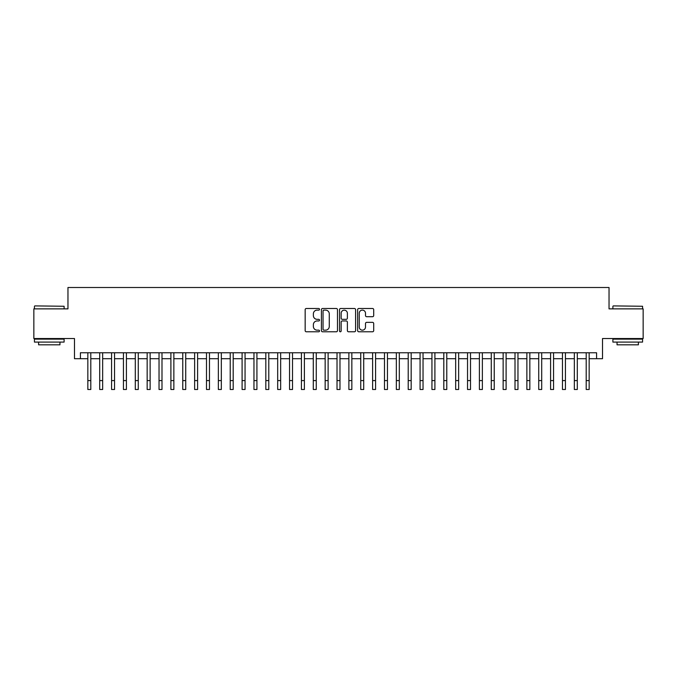 <?xml version="1.0" encoding="UTF-8"?>
<svg xmlns="http://www.w3.org/2000/svg" width="677" height="677" viewBox="0 0 677 677"><rect width="100%" height="100%" fill="white"/><g stroke="black" fill="none" stroke-linecap="round" stroke-linejoin="round"><path stroke-width="1.02" d="M319.519 309.304A0.812 0.812 0 0 0 318.698 308.492L306.326 308.492A1.168 1.168 0 0 0 305.158 309.66L305.158 330.621A1.168 1.168 0 0 0 306.326 331.781L318.698 331.781A0.812 0.812 0 0 0 319.519 330.968A0.812 0.812 0 0 0 318.698 330.156L317.098 330.156A3.724 3.724 0 0 1 313.375 326.424L313.375 324.681A3.724 3.724 0 0 1 317.098 320.957L318.698 320.957A0.812 0.812 0 0 0 319.519 320.136A0.812 0.812 0 0 0 318.698 319.324L317.098 319.324A3.724 3.724 0 0 1 313.375 315.592L313.375 313.849A3.724 3.724 0 0 1 317.098 310.125L318.698 310.125A0.812 0.812 0 0 0 319.519 309.304M372.536 316.701A1.168 1.168 0 0 0 373.704 315.541L373.704 309.66A1.168 1.168 0 0 0 372.536 308.492L358.793 308.492A1.168 1.168 0 0 0 357.634 309.66L357.634 330.621A1.168 1.168 0 0 0 358.793 331.781L372.536 331.781A1.168 1.168 0 0 0 373.704 330.621L373.704 323.513A1.168 1.168 0 0 0 372.536 322.354L366.655 322.354A1.168 1.168 0 0 0 365.495 323.513L365.495 327.042A3.114 3.114 0 0 1 362.373 330.156A3.114 3.114 0 0 1 359.259 327.042L359.259 313.239A3.114 3.114 0 0 1 362.373 310.125A3.114 3.114 0 0 1 365.495 313.239L365.495 315.541A1.168 1.168 0 0 0 366.655 316.701L372.536 316.701M80.419 358.7L80.419 352.768L596.581 352.768L596.581 358.7L602.513 358.7L602.513 338.534L643.15 338.534L643.15 308.864L609.038 308.864L609.038 287.505L67.962 287.505L67.962 308.864L33.85 308.864L33.85 338.534L74.487 338.534L74.487 358.7L87.841 358.7M337.484 309.66A1.168 1.168 0 0 0 336.317 308.492L322.574 308.492A1.168 1.168 0 0 0 321.406 309.66L321.406 330.621A1.168 1.168 0 0 0 322.574 331.781L336.317 331.781A1.168 1.168 0 0 0 337.484 330.621L337.484 309.66M340.683 308.492L354.426 308.492A1.168 1.168 0 0 1 355.594 309.66L355.594 330.621A1.168 1.168 0 0 1 354.426 331.781L348.545 331.781A1.168 1.168 0 0 1 347.377 330.621L347.377 322.117A1.168 1.168 0 0 0 346.218 320.957L342.317 320.957A1.168 1.168 0 0 0 341.149 322.117L341.149 330.968A0.812 0.812 0 0 1 340.336 331.781A0.812 0.812 0 0 1 339.515 330.968L339.515 309.66A1.168 1.168 0 0 1 340.683 308.492M90.803 358.7L99.705 358.7M102.667 358.7L111.57 358.7M114.54 358.7L123.434 358.7M126.404 358.7L135.298 358.7M138.269 358.7L147.163 358.7M150.133 358.7L159.036 358.7M161.998 358.7L170.9 358.7M173.862 358.7L182.765 358.7M185.726 358.7L194.629 358.7M197.599 358.7L206.493 358.7M209.464 358.7L218.358 358.7M221.328 358.7L230.222 358.7M233.193 358.7L242.095 358.7M245.057 358.7L253.96 358.7M256.921 358.7L265.824 358.7M268.786 358.7L277.688 358.7M280.659 358.7L289.553 358.7M292.523 358.7L301.417 358.7M304.388 358.7L313.282 358.7M316.252 358.7L325.155 358.7M328.117 358.7L337.019 358.7M339.981 358.7L348.883 358.7M351.845 358.7L360.748 358.7M363.718 358.7L372.612 358.7M375.583 358.7L384.477 358.7M387.447 358.7L396.341 358.7M399.312 358.7L408.214 358.7M411.176 358.7L420.078 358.7M423.04 358.7L431.943 358.7M434.905 358.7L443.807 358.7M446.778 358.7L455.672 358.7M458.642 358.7L467.536 358.7M470.507 358.7L479.401 358.7M482.371 358.7L491.274 358.7M494.235 358.7L503.138 358.7M506.1 358.7L515.002 358.7M517.964 358.7L526.867 358.7M529.837 358.7L538.731 358.7M541.702 358.7L550.596 358.7M553.566 358.7L562.46 358.7M565.43 358.7L574.333 358.7M577.295 358.7L586.197 358.7M589.159 358.7L596.581 358.7M323.851 310.125A0.812 0.812 0 0 0 323.039 310.938L323.039 329.335A0.812 0.812 0 0 0 323.851 330.156L325.544 330.156A3.724 3.724 0 0 0 329.267 326.424L329.267 313.849A3.724 3.724 0 0 0 325.544 310.125L323.851 310.125M347.377 313.299A3.114 3.114 0 0 0 344.263 310.176A3.114 3.114 0 0 0 341.149 313.299L341.149 318.156A1.168 1.168 0 0 0 342.317 319.324L346.218 319.324A1.168 1.168 0 0 0 347.377 318.156L347.377 313.299M87.841 380.592L90.803 380.592L90.803 389.495L87.841 389.495L87.841 352.768M90.803 380.592L90.803 352.768M34.798 305.902L64.103 306.258L34.798 305.902M49.277 342.088L34.442 342.088L34.442 339.126L64.103 339.126L64.103 342.088L49.277 342.088M59.957 342.088L59.957 344.821L38.597 344.821L38.597 342.088M613.252 305.902L642.558 306.258L613.252 305.902M627.723 342.088L612.897 342.088L612.897 339.126L642.558 339.126L642.558 342.088L627.723 342.088M638.403 342.088L638.403 344.821L617.043 344.821L617.043 342.088M99.705 380.592L102.667 380.592L102.667 389.495L99.705 389.495L99.705 352.768M102.667 380.592L102.667 352.768M111.57 380.592L114.54 380.592L114.54 389.495L111.57 389.495L111.57 352.768M114.54 380.592L114.54 352.768M123.434 380.592L126.404 380.592L126.404 389.495L123.434 389.495L123.434 352.768M126.404 380.592L126.404 352.768M135.298 380.592L138.269 380.592L138.269 389.495L135.298 389.495L135.298 352.768M138.269 380.592L138.269 352.768M147.163 380.592L150.133 380.592L150.133 389.495L147.163 389.495L147.163 352.768M150.133 380.592L150.133 352.768M159.036 380.592L161.998 380.592L161.998 389.495L159.036 389.495L159.036 352.768M161.998 380.592L161.998 352.768M170.9 380.592L173.862 380.592L173.862 389.495L170.9 389.495L170.9 352.768M173.862 380.592L173.862 352.768M182.765 380.592L185.726 380.592L185.726 389.495L182.765 389.495L182.765 352.768M185.726 380.592L185.726 352.768M194.629 380.592L197.599 380.592L197.599 389.495L194.629 389.495L194.629 352.768M197.599 380.592L197.599 352.768M206.493 380.592L209.464 380.592L209.464 389.495L206.493 389.495L206.493 352.768M209.464 380.592L209.464 352.768M218.358 380.592L221.328 380.592L221.328 389.495L218.358 389.495L218.358 352.768M221.328 380.592L221.328 352.768M230.222 380.592L233.193 380.592L233.193 389.495L230.222 389.495L230.222 352.768M233.193 380.592L233.193 352.768M242.095 380.592L245.057 380.592L245.057 389.495L242.095 389.495L242.095 352.768M245.057 380.592L245.057 352.768M253.96 380.592L256.921 380.592L256.921 389.495L253.96 389.495L253.96 352.768M256.921 380.592L256.921 352.768M265.824 380.592L268.786 380.592L268.786 389.495L265.824 389.495L265.824 352.768M268.786 380.592L268.786 352.768M277.688 380.592L280.659 380.592L280.659 389.495L277.688 389.495L277.688 352.768M280.659 380.592L280.659 352.768M289.553 380.592L292.523 380.592L292.523 389.495L289.553 389.495L289.553 352.768M292.523 380.592L292.523 352.768M301.417 380.592L304.388 380.592L304.388 389.495L301.417 389.495L301.417 352.768M304.388 380.592L304.388 352.768M313.282 380.592L316.252 380.592L316.252 389.495L313.282 389.495L313.282 352.768M316.252 380.592L316.252 352.768M325.155 380.592L328.117 380.592L328.117 389.495L325.155 389.495L325.155 352.768M328.117 380.592L328.117 352.768M337.019 380.592L339.981 380.592L339.981 389.495L337.019 389.495L337.019 352.768M339.981 380.592L339.981 352.768M348.883 380.592L351.845 380.592L351.845 389.495L348.883 389.495L348.883 352.768M351.845 380.592L351.845 352.768M360.748 380.592L363.718 380.592L363.718 389.495L360.748 389.495L360.748 352.768M363.718 380.592L363.718 352.768M372.612 380.592L375.583 380.592L375.583 389.495L372.612 389.495L372.612 352.768M375.583 380.592L375.583 352.768M384.477 380.592L387.447 380.592L387.447 389.495L384.477 389.495L384.477 352.768M387.447 380.592L387.447 352.768M396.341 380.592L399.312 380.592L399.312 389.495L396.341 389.495L396.341 352.768M399.312 380.592L399.312 352.768M408.214 380.592L411.176 380.592L411.176 389.495L408.214 389.495L408.214 352.768M411.176 380.592L411.176 352.768M420.078 380.592L423.04 380.592L423.04 389.495L420.078 389.495L420.078 352.768M423.04 380.592L423.04 352.768M431.943 380.592L434.905 380.592L434.905 389.495L431.943 389.495L431.943 352.768M434.905 380.592L434.905 352.768M443.807 380.592L446.778 380.592L446.778 389.495L443.807 389.495L443.807 352.768M446.778 380.592L446.778 352.768M455.672 380.592L458.642 380.592L458.642 389.495L455.672 389.495L455.672 352.768M458.642 380.592L458.642 352.768M467.536 380.592L470.507 380.592L470.507 389.495L467.536 389.495L467.536 352.768M470.507 380.592L470.507 352.768M479.401 380.592L482.371 380.592L482.371 389.495L479.401 389.495L479.401 352.768M482.371 380.592L482.371 352.768M491.274 380.592L494.235 380.592L494.235 389.495L491.274 389.495L491.274 352.768M494.235 380.592L494.235 352.768M503.138 380.592L506.1 380.592L506.1 389.495L503.138 389.495L503.138 352.768M506.1 380.592L506.1 352.768M515.002 380.592L517.964 380.592L517.964 389.495L515.002 389.495L515.002 352.768M517.964 380.592L517.964 352.768M526.867 380.592L529.837 380.592L529.837 389.495L526.867 389.495L526.867 352.768M529.837 380.592L529.837 352.768M538.731 380.592L541.702 380.592L541.702 389.495L538.731 389.495L538.731 352.768M541.702 380.592L541.702 352.768M550.596 380.592L553.566 380.592L553.566 389.495L550.596 389.495L550.596 352.768M553.566 380.592L553.566 352.768M562.46 380.592L565.43 380.592L565.43 389.495L562.46 389.495L562.46 352.768M565.43 380.592L565.43 352.768M574.333 380.592L577.295 380.592L577.295 389.495L574.333 389.495L574.333 352.768M577.295 380.592L577.295 352.768M586.197 380.592L589.159 380.592L589.159 389.495L586.197 389.495L586.197 352.768M589.159 380.592L589.159 352.768M34.442 308.864L34.442 306.258M41.204 339.126L41.204 338.534M57.342 339.126L57.342 338.534M64.103 308.864L64.103 306.258M612.897 308.864L612.897 306.258M619.658 339.126L619.658 338.534M635.796 339.126L635.796 338.534M642.558 308.864L642.558 306.258"/></g></svg>
